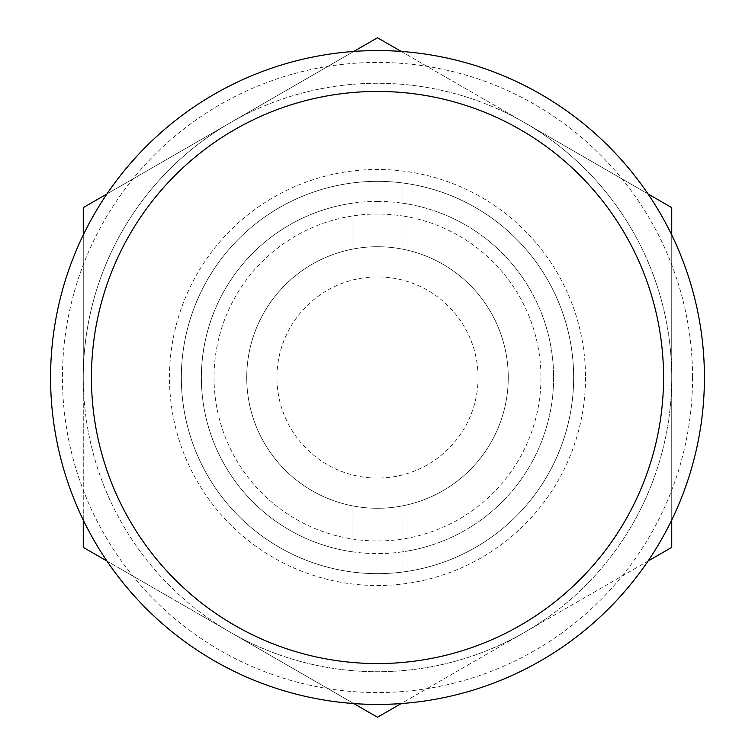 <?xml version="1.0" encoding="UTF-8"?>
<svg xmlns="http://www.w3.org/2000/svg" width="755" height="755" viewBox="0 0 755 755"><rect width="100%" height="100%" fill="white"/><g stroke="black" fill="none" stroke-linecap="round" stroke-linejoin="round"><path stroke-width="0.57" stroke-dasharray="3.77 2.83" d="M648.026 561.059L401.207 703.566M353.793 703.566L230.388 632.312L377.5 717.25L671.733 547.375L671.733 377.5A294.233 294.233 0 0 1 230.388 632.312L106.974 561.059M401.207 51.434L524.612 122.688A294.233 294.233 0 0 1 524.612 632.312A294.233 294.233 0 0 1 83.267 377.5L83.267 547.375L230.388 632.312A294.233 294.233 0 0 1 230.388 122.688L353.793 51.434M106.974 193.941L230.388 122.688L83.267 207.625L83.267 520.006M83.267 234.994L83.267 377.5A294.233 294.233 0 0 1 524.612 122.688A294.233 294.233 0 0 1 671.733 377.5L671.733 207.625L377.5 37.75L230.388 122.688A294.233 294.233 0 0 1 524.612 122.688L648.026 193.941M377.5 573.658A196.158 196.158 0 0 0 573.658 377.5A196.158 196.158 0 0 0 377.5 181.342A196.158 196.158 0 0 0 181.342 377.5A196.158 196.158 0 0 0 377.5 573.658M402.019 182.88A196.158 196.158 0 0 1 402.019 572.12L402.019 505.954L402.019 572.12A196.158 196.158 0 0 1 181.342 377.5A196.158 196.158 0 0 1 377.5 181.342A196.158 196.158 0 0 1 547.375 475.575A196.158 196.158 0 0 1 207.625 475.575A196.158 196.158 0 0 1 377.5 181.342A196.158 196.158 0 0 1 547.375 475.575A196.158 196.158 0 0 1 207.625 475.575A196.158 196.158 0 0 1 402.019 182.88L402.019 215.883A163.467 163.467 0 0 1 402.019 539.117A163.467 163.467 0 0 1 214.033 377.5A163.467 163.467 0 0 1 352.981 215.883L352.981 249.046L352.981 215.883A163.467 163.467 0 0 1 402.019 215.883L402.019 249.046A130.766 130.766 0 0 0 352.981 249.046A130.766 130.766 0 0 1 402.019 249.046L402.019 182.88M671.733 234.994L671.733 520.006M377.5 201.406A176.094 176.094 0 0 1 530.01 465.552A176.094 176.094 0 0 1 224.99 465.552A176.094 176.094 0 0 1 377.5 201.406M352.981 551.886L352.981 505.954A130.766 130.766 0 0 0 402.019 505.954A130.766 130.766 0 0 1 352.981 505.954L352.981 551.886A176.094 176.094 0 0 1 352.981 203.114M704.424 377.5A326.924 326.924 0 0 1 214.033 660.625A326.924 326.924 0 0 1 214.033 94.375A326.924 326.924 0 0 1 704.424 377.5A326.924 326.924 0 0 1 214.033 660.625A326.924 326.924 0 0 1 214.033 94.375A326.924 326.924 0 0 1 704.424 377.5M573.658 377.5A196.158 196.158 0 0 1 279.425 547.375A196.158 196.158 0 0 1 279.425 207.625A196.158 196.158 0 0 1 573.658 377.5A196.158 196.158 0 0 1 279.425 547.375A196.158 196.158 0 0 1 279.425 207.625A196.158 196.158 0 0 1 573.658 377.5A196.158 196.158 0 0 1 279.425 547.375A196.158 196.158 0 0 1 279.425 207.625A196.158 196.158 0 0 1 573.658 377.5M478.066 377.5A100.566 100.566 0 0 1 327.217 464.599A100.566 100.566 0 0 1 327.217 290.401A100.566 100.566 0 0 1 478.066 377.5M508.266 377.5A130.766 130.766 0 0 1 312.117 490.75A130.766 130.766 0 0 1 312.117 264.25A130.766 130.766 0 0 1 508.266 377.5A130.766 130.766 0 0 1 377.5 508.266A130.766 130.766 0 0 1 246.734 377.5A130.766 130.766 0 0 1 377.5 246.734A130.766 130.766 0 0 1 508.266 377.5M402.019 203.114A176.094 176.094 0 0 1 402.019 551.886M692.562 377.5A315.061 315.061 0 0 1 219.969 650.348A315.061 315.061 0 0 1 219.969 104.652A315.061 315.061 0 0 1 692.562 377.5M585.521 377.5A208.021 208.021 0 0 1 273.489 557.652A208.021 208.021 0 0 1 273.489 197.348A208.021 208.021 0 0 1 585.521 377.5"/><path stroke-width="1.13" d="M671.733 520.006L671.733 547.375L648.026 561.059M401.207 703.566L377.5 717.25L353.793 703.566M106.974 561.059L83.267 547.375L83.267 520.006M83.267 234.994L83.267 207.625L106.974 193.941M353.793 51.434L377.5 37.75L401.207 51.434M648.026 193.941L671.733 207.625L671.733 234.994M91.44 377.5A286.06 286.06 0 0 1 377.5 91.44A286.06 286.06 0 0 1 663.56 377.5A286.06 286.06 0 0 1 377.5 663.56A286.06 286.06 0 0 1 91.44 377.5M704.424 377.5A326.924 326.924 0 0 1 214.033 660.625A326.924 326.924 0 0 1 214.033 94.375A326.924 326.924 0 0 1 704.424 377.5"/></g></svg>
